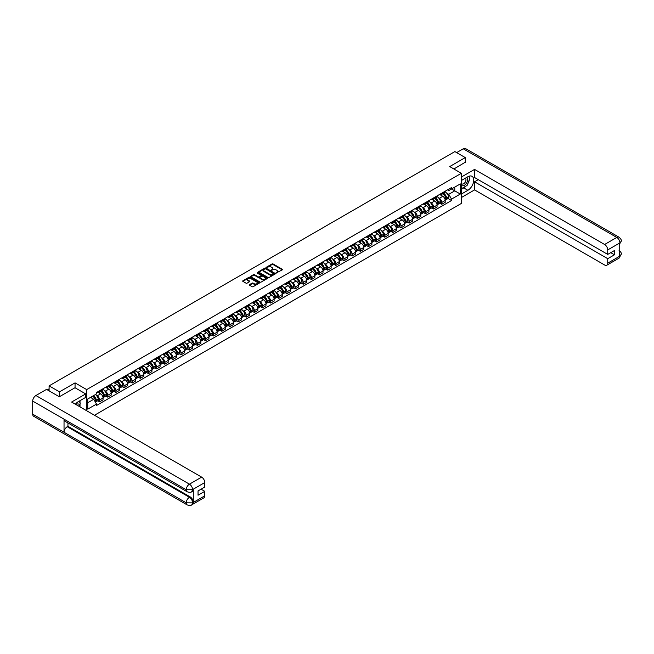 <?xml version="1.0" encoding="UTF-8"?>
<svg xmlns="http://www.w3.org/2000/svg" width="654" height="654" viewBox="0 0 654 654"><rect width="100%" height="100%" fill="white"/><g stroke="black" fill="none" stroke-linecap="round" stroke-linejoin="round"><path stroke-width="0.98" d="M276.127 273.012L282.291 269.865A0.728 0.417 0 0 0 282.291 269.276L273.061 263.946A0.728 0.417 0 0 0 272.039 263.946L266.595 267.094L266.595 267.511L268.017 267.102A2.322 1.341 0 0 1 271.296 267.102L272.064 267.543A2.322 1.341 0 0 1 272.743 268.492A2.322 1.341 0 0 1 272.064 269.44L271.361 270.257L272.783 269.857A2.322 1.341 0 0 1 276.062 269.857L276.83 270.298A2.322 1.341 0 0 1 277.509 271.247A2.322 1.341 0 0 1 276.83 272.195L276.127 272.595M249.534 284.604A0.728 0.417 0 0 0 249.534 285.201L252.125 286.697A0.728 0.417 0 0 0 253.147 286.697L259.197 283.198A0.728 0.417 0 0 0 259.197 282.61L249.975 277.28A0.728 0.417 0 0 0 248.945 277.28L242.896 280.779A0.728 0.417 0 0 0 242.896 281.367L246.027 283.174A0.728 0.417 0 0 0 247.048 283.174L249.64 281.678A0.728 0.417 0 0 0 249.64 281.089L248.087 280.19A1.937 1.12 0 0 1 247.523 279.397A1.937 1.12 0 0 1 248.716 278.367A1.937 1.12 0 0 1 250.834 278.604L256.908 282.111A1.937 1.12 0 0 1 257.472 282.904A1.937 1.12 0 0 1 256.278 283.942A1.937 1.12 0 0 1 254.161 283.697L253.147 283.108A0.728 0.417 0 0 0 252.125 283.108L249.534 284.604L249.534 285.201L252.125 283.713L252.125 283.108M86.696 389.596L75.055 382.876L59.489 391.86L49.099 385.86L454.873 151.589L465.264 157.589L449.699 166.574L461.348 173.294L86.696 389.596L86.696 410.761M268.066 277.492A0.728 0.417 0 0 0 269.088 277.492L275.138 273.993A0.728 0.417 0 0 0 275.138 273.405L265.916 268.075A0.728 0.417 0 0 0 264.886 268.075L258.837 271.573A0.728 0.417 0 0 0 258.837 272.162L268.066 277.492M257.275 273.127L267.159 278.604L261.118 282.095A0.728 0.417 0 0 1 260.096 282.095L250.866 276.765L250.866 276.176A0.728 0.417 0 0 0 250.866 276.765M250.866 276.176L253.458 274.68A0.728 0.417 0 0 1 254.48 274.68L258.224 276.838A0.728 0.417 0 0 0 259.246 276.838L260.971 275.849A0.728 0.417 0 0 0 260.971 275.252L257.071 273.004L257.79 272.595L267.167 278.007A0.728 0.417 0 0 1 267.167 278.596L267.167 278.007M94.478 415.257L461.348 203.443L461.348 173.294M59.489 391.86L59.489 396.684M49.099 385.86L49.099 390.863M465.264 162.413L465.264 157.589M441.761 193.192A3.401 1.962 60 0 1 441.058 194.72L444.507 192.734A3.401 1.962 -120 0 0 445.211 191.205M438.491 197.786L439.365 198.293A3.401 1.962 60 0 1 441.761 202.454L445.211 200.459A3.401 1.962 -120 0 0 442.807 196.298L440.338 194.876M445.211 200.459L445.211 202.299L441.761 204.293L439.897 203.214M441.058 194.72A3.401 1.962 60 0 1 439.39 194.565M441.761 202.454L441.761 204.293M433.618 197.9A3.401 1.962 60 0 1 432.915 199.421L436.357 197.434A3.401 1.962 -120 0 0 437.06 195.906M431.746 207.915L433.618 208.994L437.068 207.007L437.068 205.168A3.401 1.962 -120 0 0 434.665 201.007L432.196 199.576M432.915 199.421A3.401 1.962 60 0 1 431.239 199.274M430.348 202.495L431.215 202.993A3.401 1.962 60 0 1 433.618 207.155L433.618 208.994M425.468 202.601A3.401 1.962 60 0 1 424.765 204.13L428.215 202.135A3.401 1.962 -120 0 0 428.918 200.614M423.604 212.615L425.468 213.694L428.918 211.708L428.918 209.869A3.401 1.962 -120 0 0 426.514 205.708L424.045 204.285M424.765 204.13A3.401 1.962 60 0 1 423.097 203.974M422.198 207.195L423.064 207.694A3.401 1.962 60 0 1 425.468 211.855L425.468 213.694M417.326 207.31A3.401 1.962 60 0 1 416.623 208.83L420.064 206.844A3.401 1.962 -120 0 0 420.767 205.315M415.454 217.324L417.326 218.403L420.767 216.409L420.767 214.569A3.401 1.962 -120 0 0 418.372 210.408L415.903 208.986M416.623 208.83A3.401 1.962 60 0 1 414.947 208.675M414.056 211.896L414.922 212.403A3.401 1.962 60 0 1 417.326 216.564L417.326 218.403M409.175 212.01A3.401 1.962 60 0 1 408.472 213.531L411.922 211.544A3.401 1.962 -120 0 0 412.625 210.016M407.311 222.025L409.175 223.104L412.625 221.117L412.625 219.278A3.401 1.962 -120 0 0 410.221 215.117L407.753 213.694M408.472 213.531A3.401 1.962 60 0 1 406.804 213.384M405.905 216.605L406.772 217.103A3.401 1.962 60 0 1 409.175 221.265L409.175 223.104M401.033 216.711A3.401 1.962 60 0 1 400.33 218.24L403.771 216.245A3.401 1.962 -120 0 0 404.474 214.725M399.161 226.734L401.033 227.813L404.474 225.818L404.474 223.979A3.401 1.962 -120 0 0 402.071 219.818L399.61 218.395M400.33 218.24A3.401 1.962 60 0 1 398.654 218.084M397.763 221.305L398.629 221.812A3.401 1.962 60 0 1 401.033 225.973L401.033 227.813M392.882 221.42A3.401 1.962 60 0 1 392.179 222.94L395.629 220.954A3.401 1.962 -120 0 0 396.332 219.425M391.01 231.434L392.882 232.513L396.332 230.519L396.332 228.679A3.401 1.962 -120 0 0 393.929 224.518L391.46 223.096M392.179 222.94A3.401 1.962 60 0 1 390.503 222.785M389.612 226.014L390.479 226.513A3.401 1.962 60 0 1 392.882 230.674L392.882 232.513M384.74 226.121A3.401 1.962 60 0 1 384.037 227.649L387.479 225.655A3.401 1.962 -120 0 0 388.182 224.134M382.868 236.135L384.74 237.214L388.182 235.227L388.182 233.388A3.401 1.962 -120 0 0 385.778 229.227L383.318 227.805M384.037 227.649A3.401 1.962 60 0 1 382.361 227.494M381.462 230.715L382.337 231.214A3.401 1.962 60 0 1 384.74 235.375L384.74 237.214M376.59 230.821A3.401 1.962 60 0 1 375.887 232.35L379.336 230.355A3.401 1.962 -120 0 0 380.039 228.835M374.717 240.844L376.59 241.923L380.039 239.928L380.039 238.089A3.401 1.962 -120 0 0 377.636 233.928L375.167 232.505M375.887 232.35A3.401 1.962 60 0 1 374.211 232.195M373.32 235.415L374.186 235.922A3.401 1.962 60 0 1 376.59 240.083L376.59 241.923M368.439 235.53A3.401 1.962 60 0 1 367.736 237.05L371.186 235.064A3.401 1.962 -120 0 0 371.889 233.535M366.575 245.544L368.439 246.623L371.889 244.637L371.889 242.798A3.401 1.962 -120 0 0 369.485 238.636L367.017 237.206M367.736 237.05A3.401 1.962 60 0 1 366.068 236.895M365.169 240.124L366.044 240.623A3.401 1.962 60 0 1 368.439 244.784L368.439 246.623M360.297 240.231A3.401 1.962 60 0 1 359.594 241.759L363.035 239.765A3.401 1.962 -120 0 0 363.747 238.244M358.425 250.245L360.297 251.324L363.747 249.338L363.747 247.498A3.401 1.962 -120 0 0 361.343 243.337L358.874 241.915M359.594 241.759A3.401 1.962 60 0 1 357.918 241.604M357.027 244.825L357.893 245.324A3.401 1.962 60 0 1 360.297 249.485L360.297 251.324M352.146 244.931A3.401 1.962 60 0 1 351.443 246.46L354.893 244.473A3.401 1.962 -120 0 0 355.596 242.945M350.282 254.954L352.146 256.033L355.596 254.038L355.596 252.199A3.401 1.962 -120 0 0 353.193 248.038L350.724 246.615M351.443 246.46A3.401 1.962 60 0 1 349.776 246.305M348.876 249.526L349.751 250.032A3.401 1.962 60 0 1 352.146 254.193L352.146 256.033M344.004 249.64A3.401 1.962 60 0 1 343.301 251.161L346.743 249.174A3.401 1.962 -120 0 0 347.446 247.645M342.132 259.654L344.004 260.733L347.446 258.747L347.446 256.908A3.401 1.962 -120 0 0 345.05 252.746L342.582 251.316M343.301 251.161A3.401 1.962 60 0 1 341.625 251.013M340.734 254.234L341.601 254.733A3.401 1.962 60 0 1 344.004 258.894L344.004 260.733M335.854 254.341A3.401 1.962 60 0 1 335.15 255.869L338.6 253.875A3.401 1.962 -120 0 0 339.303 252.354M333.99 264.355L335.854 265.434L339.303 263.448L339.303 261.608A3.401 1.962 -120 0 0 336.9 257.447L334.431 256.025M335.15 255.869A3.401 1.962 60 0 1 333.483 255.714M332.584 258.935L333.45 259.434A3.401 1.962 60 0 1 335.854 263.595L335.854 265.434M327.711 259.041A3.401 1.962 60 0 1 327.008 260.57L330.45 258.583A3.401 1.962 -120 0 0 331.153 257.055M325.839 269.064L327.711 270.143L331.153 268.148L331.153 266.309A3.401 1.962 -120 0 0 328.749 262.148L326.289 260.725M327.008 260.57A3.401 1.962 60 0 1 325.332 260.415M324.441 263.636L325.308 264.142A3.401 1.962 60 0 1 327.711 268.303L327.711 270.143M319.561 263.75A3.401 1.962 60 0 1 318.858 265.271L322.308 263.284A3.401 1.962 -120 0 0 323.011 261.755M317.697 273.764L319.561 274.844L323.011 272.857L323.011 271.018A3.401 1.962 -120 0 0 320.607 266.857L318.138 265.426M318.858 265.271A3.401 1.962 60 0 1 317.19 265.123M316.291 268.344L317.157 268.843A3.401 1.962 60 0 1 319.561 273.004L319.561 274.844M311.418 268.451A3.401 1.962 60 0 1 310.715 269.979L314.157 267.985A3.401 1.962 -120 0 0 314.86 266.464M309.546 278.465L311.418 279.544L314.86 277.558L314.86 275.718A3.401 1.962 -120 0 0 312.457 271.557L309.996 270.135M310.715 269.979A3.401 1.962 60 0 1 309.04 269.824M308.14 273.045L309.015 273.544A3.401 1.962 60 0 1 311.418 277.705L311.418 279.544M303.268 273.159A3.401 1.962 60 0 1 302.565 274.68L306.015 272.693A3.401 1.962 -120 0 0 306.718 271.165M301.396 283.174L303.268 284.253L306.718 282.258L306.718 280.419A3.401 1.962 -120 0 0 304.314 276.258L301.846 274.835M302.565 274.68A3.401 1.962 60 0 1 300.889 274.525M299.998 277.746L300.865 278.252A3.401 1.962 60 0 1 303.268 282.414L303.268 284.253M295.118 277.86A3.401 1.962 60 0 1 294.414 279.381L297.864 277.394A3.401 1.962 -120 0 0 298.567 275.865M293.254 287.874L295.118 288.954L298.567 286.967L298.567 285.128A3.401 1.962 -120 0 0 296.164 280.967L293.695 279.544M294.414 279.381A3.401 1.962 60 0 1 292.747 279.233M291.848 282.454L292.722 282.953A3.401 1.962 60 0 1 295.118 287.114L295.118 288.954M286.975 282.561A3.401 1.962 60 0 1 286.272 284.089L289.714 282.095A3.401 1.962 -120 0 0 290.425 280.574M285.103 292.575L286.975 293.654L290.425 291.668L290.425 289.828A3.401 1.962 -120 0 0 288.022 285.667L285.553 284.245M286.272 284.089A3.401 1.962 60 0 1 284.596 283.934M283.705 287.155L284.572 287.662A3.401 1.962 60 0 1 286.975 291.815L286.975 293.654M278.825 287.269A3.401 1.962 60 0 1 278.122 288.79L281.572 286.804A3.401 1.962 -120 0 0 282.275 285.275M276.961 297.284L278.825 298.363L282.275 296.368L282.275 294.529A3.401 1.962 -120 0 0 279.871 290.368L277.402 288.945M278.122 288.79A3.401 1.962 60 0 1 276.454 288.635M275.555 291.856L276.429 292.363A3.401 1.962 60 0 1 278.825 296.524L278.825 298.363M270.682 291.97A3.401 1.962 60 0 1 269.979 293.491L273.421 291.504A3.401 1.962 -120 0 0 274.124 289.984M268.81 301.984L270.682 303.064L274.124 301.077L274.124 299.238A3.401 1.962 -120 0 0 271.729 295.077L269.26 293.654M269.979 293.491A3.401 1.962 60 0 1 268.303 293.344M267.412 296.564L268.279 297.063A3.401 1.962 60 0 1 270.682 301.224L270.682 303.064M262.532 296.671A3.401 1.962 60 0 1 261.829 298.199L265.279 296.205A3.401 1.962 -120 0 0 265.982 294.684M260.668 306.693L262.532 307.772L265.982 305.778L265.982 303.938A3.401 1.962 -120 0 0 263.578 299.777L261.109 298.355M261.829 298.199A3.401 1.962 60 0 1 260.161 298.044M259.262 301.265L260.128 301.772A3.401 1.962 60 0 1 262.532 305.933L262.532 307.772M254.39 301.38A3.401 1.962 60 0 1 253.687 302.9L257.128 300.914A3.401 1.962 -120 0 0 257.831 299.385M252.518 311.394L254.39 312.473L257.831 310.478L257.831 308.639A3.401 1.962 -120 0 0 255.428 304.486L252.967 303.055M253.687 302.9A3.401 1.962 60 0 1 252.011 302.745M251.12 305.974L251.986 306.473A3.401 1.962 60 0 1 254.39 310.634L254.39 312.473M246.239 306.08A3.401 1.962 60 0 1 245.536 307.609L248.986 305.614A3.401 1.962 -120 0 0 249.689 304.094M244.375 316.095L246.239 317.174L249.689 315.187L249.689 313.348A3.401 1.962 -120 0 0 247.286 309.187L244.817 307.764M245.536 307.609A3.401 1.962 60 0 1 243.868 307.454M242.969 310.675L243.836 311.173A3.401 1.962 60 0 1 246.239 315.334L246.239 317.174M238.097 310.781A3.401 1.962 60 0 1 237.394 312.31L240.836 310.315A3.401 1.962 -120 0 0 241.539 308.794M236.225 320.803L238.097 321.882L241.539 319.888L241.539 318.048A3.401 1.962 -120 0 0 239.135 313.887L236.674 312.465M237.394 312.31A3.401 1.962 60 0 1 235.718 312.154M234.819 315.375L235.693 315.882A3.401 1.962 60 0 1 238.097 320.043L238.097 321.882M229.946 315.49A3.401 1.962 60 0 1 229.243 317.01L232.693 315.024A3.401 1.962 -120 0 0 233.396 313.495M228.074 325.504L229.946 326.583L233.396 324.597L233.396 322.757A3.401 1.962 -120 0 0 230.993 318.596L228.524 317.165M229.243 317.01A3.401 1.962 60 0 1 227.567 316.855M226.676 320.084L227.543 320.583A3.401 1.962 60 0 1 229.946 324.744L229.946 326.583M221.804 320.19A3.401 1.962 60 0 1 221.093 321.719L224.543 319.724A3.401 1.962 -120 0 0 225.246 318.204M219.932 330.205L221.804 331.284L225.246 329.297L225.246 327.458A3.401 1.962 -120 0 0 222.842 323.297L220.382 321.874M221.093 321.719A3.401 1.962 60 0 1 219.425 321.564M218.526 324.785L219.401 325.283A3.401 1.962 60 0 1 221.804 329.444L221.804 331.284M213.654 324.891A3.401 1.962 60 0 1 212.951 326.42L216.4 324.433A3.401 1.962 -120 0 0 217.103 322.904M211.782 334.913L213.654 335.993L217.103 333.998L217.103 332.158A3.401 1.962 -120 0 0 214.7 327.997L212.231 326.575M212.951 326.42A3.401 1.962 60 0 1 211.275 326.264M210.384 329.485L211.25 329.992A3.401 1.962 60 0 1 213.654 334.153L213.654 335.993M205.503 329.6A3.401 1.962 60 0 1 204.8 331.12L208.25 329.134A3.401 1.962 -120 0 0 208.953 327.605M203.639 339.614L205.503 340.693L208.953 338.707L208.953 336.867A3.401 1.962 -120 0 0 206.55 332.706L204.081 331.276M204.8 331.12A3.401 1.962 60 0 1 203.132 330.973M202.233 334.194L203.108 334.693A3.401 1.962 60 0 1 205.503 338.854L205.503 340.693M197.361 334.3A3.401 1.962 60 0 1 196.658 335.829L200.099 333.834A3.401 1.962 -120 0 0 200.803 332.314M195.489 344.315L197.361 345.394L200.803 343.407L200.803 341.568A3.401 1.962 -120 0 0 198.407 337.407L195.938 335.984M196.658 335.829A3.401 1.962 60 0 1 194.982 335.674M194.091 338.895L194.957 339.393A3.401 1.962 60 0 1 197.361 343.554L197.361 345.394M189.21 339.001A3.401 1.962 60 0 1 188.507 340.53L191.957 338.543A3.401 1.962 -120 0 0 192.66 337.014M187.346 349.023L189.21 350.103L192.66 348.108L192.66 346.268A3.401 1.962 -120 0 0 190.257 342.107L187.788 340.685M188.507 340.53A3.401 1.962 60 0 1 186.84 340.374M185.94 343.595L186.807 344.102A3.401 1.962 60 0 1 189.21 348.263L189.21 350.103M181.068 343.71A3.401 1.962 60 0 1 180.365 345.23L183.807 343.244A3.401 1.962 -120 0 0 184.51 341.715M179.196 353.724L181.068 354.803L184.51 352.817L184.51 350.977A3.401 1.962 -120 0 0 182.114 346.816L179.646 345.386M180.365 345.23A3.401 1.962 60 0 1 178.689 345.083M177.798 348.304L178.665 348.803A3.401 1.962 60 0 1 181.068 352.964L181.068 354.803M172.918 348.41A3.401 1.962 60 0 1 172.215 349.939L175.664 347.944A3.401 1.962 -120 0 0 176.367 346.424M171.054 358.425L172.918 359.504L176.367 357.517L176.367 355.678A3.401 1.962 -120 0 0 173.964 351.517L171.495 350.094M172.215 349.939A3.401 1.962 60 0 1 170.547 349.784M169.648 353.005L170.514 353.503A3.401 1.962 60 0 1 172.918 357.664L172.918 359.504M164.775 353.119A3.401 1.962 60 0 1 164.072 354.64L167.514 352.653A3.401 1.962 -120 0 0 168.217 351.124M162.903 363.133L164.775 364.213L168.217 362.218L168.217 360.379A3.401 1.962 -120 0 0 165.814 356.217L163.353 354.795M164.072 354.64A3.401 1.962 60 0 1 162.396 354.484M161.497 357.705L162.372 358.212A3.401 1.962 60 0 1 164.775 362.373L164.775 364.213M156.625 357.82A3.401 1.962 60 0 1 155.922 359.34L159.372 357.354A3.401 1.962 -120 0 0 160.075 355.825M154.753 367.834L156.625 368.913L160.075 366.927L160.075 365.087A3.401 1.962 -120 0 0 157.671 360.926L155.202 359.504M155.922 359.34A3.401 1.962 60 0 1 154.246 359.193M153.355 362.414L154.221 362.913A3.401 1.962 60 0 1 156.625 367.074L156.625 368.913M148.483 362.52A3.401 1.962 60 0 1 147.771 364.049L151.221 362.054A3.401 1.962 -120 0 0 151.924 360.534M146.61 372.535L148.483 373.614L151.924 371.627L151.924 369.788A3.401 1.962 -120 0 0 149.521 365.627L147.06 364.204M147.771 364.049A3.401 1.962 60 0 1 146.104 363.894M145.204 367.115L146.079 367.622A3.401 1.962 60 0 1 148.483 371.783L148.483 373.614M140.332 367.229A3.401 1.962 60 0 1 139.629 368.75L143.079 366.763A3.401 1.962 -120 0 0 143.782 365.234M138.46 377.244L140.332 378.323L143.782 376.328L143.782 374.489A3.401 1.962 -120 0 0 141.378 370.327L138.91 368.905M139.629 368.75A3.401 1.962 60 0 1 137.953 368.594M137.062 371.824L137.929 372.322A3.401 1.962 60 0 1 140.332 376.483L140.332 378.323M132.182 371.93A3.401 1.962 60 0 1 131.479 373.45L134.928 371.464A3.401 1.962 -120 0 0 135.631 369.943M130.318 381.944L132.182 383.023L135.631 381.037L135.631 379.197A3.401 1.962 -120 0 0 133.228 375.036L130.759 373.614M131.479 373.45A3.401 1.962 60 0 1 129.811 373.303M128.912 376.524L129.786 377.023A3.401 1.962 60 0 1 132.182 381.184L132.182 383.023M124.039 376.63A3.401 1.962 60 0 1 123.336 378.159L126.778 376.164A3.401 1.962 -120 0 0 127.481 374.644M122.167 386.653L124.039 387.732L127.489 385.737L127.489 383.898A3.401 1.962 -120 0 0 125.086 379.737L122.617 378.314M123.336 378.159A3.401 1.962 60 0 1 121.66 378.004M120.769 381.225L121.636 381.732A3.401 1.962 60 0 1 124.039 385.893L124.039 387.732M115.889 381.339A3.401 1.962 60 0 1 115.186 382.86L118.636 380.873A3.401 1.962 -120 0 0 119.339 379.345M114.025 391.354L115.889 392.433L119.339 390.438L119.339 388.607A3.401 1.962 -120 0 0 116.935 384.446L114.466 383.015M115.186 382.86A3.401 1.962 60 0 1 113.518 382.704M112.619 385.934L113.485 386.432A3.401 1.962 60 0 1 115.889 390.593L115.889 392.433M107.747 386.04A3.401 1.962 60 0 1 107.043 387.569L110.485 385.574A3.401 1.962 -120 0 0 111.188 384.053M105.874 396.054L107.747 397.133L111.188 395.147L111.188 393.307A3.401 1.962 -120 0 0 108.793 389.146L106.324 387.724M107.043 387.569A3.401 1.962 60 0 1 105.368 387.413M104.477 390.634L105.343 391.133A3.401 1.962 60 0 1 107.747 395.294L107.747 397.133M99.596 390.74A3.401 1.962 60 0 1 98.893 392.269L102.343 390.274A3.401 1.962 -120 0 0 103.046 388.754M97.732 400.763L99.596 401.842L103.046 399.847L103.046 398.008A3.401 1.962 -120 0 0 100.642 393.847L98.174 392.425M98.893 392.269A3.401 1.962 60 0 1 97.225 392.114M96.326 395.335L97.193 395.842A3.401 1.962 60 0 1 99.596 400.003L99.596 401.842M447.532 189.864L448.758 190.576L460.302 183.913L454.767 187.101L454.767 190.845L448.758 194.312L446.641 193.085M87.742 402.741L93.751 399.275L96.514 404.074L87.742 409.134L87.742 399.005L96.514 393.937L96.514 392.523L451.53 187.559L451.53 188.973L460.302 194.042L451.53 199.102L448.758 194.312M460.302 183.913L460.302 194.042M96.514 404.074L96.514 405.488L451.53 200.525L451.53 199.102M75.055 382.876L75.055 387.757M93.751 399.275L90.514 397.403M448.039 198.505L451.53 200.525M276.331 273.086L276.83 272.792A2.322 1.341 0 0 0 277.509 271.851L277.509 271.247M272.743 268.492L272.743 269.096A2.322 1.341 0 0 1 272.064 270.045L271.565 270.331M282.291 269.276L282.291 269.865L273.061 264.551A0.728 0.417 0 0 0 272.039 264.551L266.799 267.584M275.138 273.405L275.138 273.993L265.916 268.68A0.728 0.417 0 0 0 264.886 268.68L258.845 272.17M273.863 273.912L265.761 268.819L264.298 269.244A2.322 1.341 0 0 0 263.619 270.192A2.322 1.341 0 0 0 264.298 271.14L269.832 274.337A2.322 1.341 0 0 0 273.119 274.337L273.863 274.1M263.619 270.192L263.619 270.797A2.322 1.341 0 0 0 264.298 271.745L264.298 271.14M273.863 274.508L273.119 274.942A2.322 1.341 0 0 1 269.832 274.942L264.298 271.745M250.874 276.773L253.458 275.285L253.458 274.68M261.183 275.555L261.183 276.151A0.728 0.417 0 0 1 260.971 276.454L259.246 277.443A0.728 0.417 0 0 1 258.224 277.443L254.48 275.285A0.728 0.417 0 0 0 253.458 275.285M262.107 279.078A1.937 1.12 0 0 0 264.224 279.323A1.937 1.12 0 0 0 265.418 278.285A1.937 1.12 0 0 0 264.854 277.5L262.712 276.258A0.728 0.417 0 0 0 261.682 276.258L259.965 277.255A0.728 0.417 0 0 0 259.965 277.844L262.107 279.078L262.107 279.683A1.937 1.12 0 0 0 264.224 279.928A1.937 1.12 0 0 0 265.418 278.89L265.418 278.285M259.752 277.549L259.752 278.154A0.728 0.417 0 0 0 259.965 278.449L259.965 277.844M262.107 279.683L259.965 278.449M257.472 282.904L257.472 283.509A1.937 1.12 0 0 1 256.278 284.539A1.937 1.12 0 0 1 254.161 284.302L253.147 283.713A0.728 0.417 0 0 0 252.125 283.713M247.523 279.397L247.523 280.002A1.937 1.12 0 0 0 248.087 280.795L248.087 280.19M249.64 281.089L249.64 281.678L248.087 280.795M259.188 283.207L249.975 277.885A0.728 0.417 0 0 0 248.945 277.885L242.904 281.375M443.044 193.576A4.652 2.69 60 0 1 443.069 193.584A4.652 2.69 60 0 1 446.134 197.761L446.159 197.86A0.907 0.523 60 0 1 445.995 198.579M442.84 193.69A5.616 3.237 60 0 1 445.93 198.326L445.954 198.415A1.864 1.079 60 0 1 445.66 199.887L445.194 200.149M445.979 199.47A1.864 1.079 -120 0 0 446.494 199.405A1.864 1.079 -120 0 0 446.788 197.933L446.764 197.843A5.616 3.237 -120 0 0 443.682 193.208M445.137 191.802A5.616 3.237 60 0 1 448.669 196.74L448.693 196.838A1.864 1.079 60 0 1 448.399 198.301L446.494 199.405M440.927 194.786A5.616 3.237 60 0 1 442.104 195.889M444.826 195.898L445.546 196.314M466.057 186.047A8.306 4.799 120 0 1 463.751 187.919L467.88 190.298A8.306 4.799 120 0 0 473.3 182.981A8.306 4.799 120 0 0 472.033 176.318A8.306 4.799 120 0 0 467.88 176.735L461.348 180.504M467.88 190.298L461.348 194.066M461.348 197.541L474.559 189.905L474.559 181.796L607.73 258.682L607.73 263.178L620 256.025L619.215 256.393L619.215 243.427L619.927 242.871L607.73 249.91A4.431 2.559 -120 0 0 604.598 244.482L616.787 237.443L463.253 148.801L456.647 152.611M478.27 179.654L474.559 181.796M610.762 252.657L614.466 254.79L614.466 250.515L607.73 254.398L474.559 177.52L474.559 169.402L604.598 244.482M461.348 177.038L474.559 169.402M474.559 189.905L604.598 264.984A4.431 2.559 -120 0 0 606.814 265.205A4.431 2.559 -120 0 0 607.73 263.178M463.253 148.801A4.545 2.624 -60 0 1 465.525 148.572L619.06 237.214A4.545 2.624 -60 0 0 616.787 237.443A4.431 2.559 60 0 1 619.927 242.871M607.73 254.398L607.73 249.91M614.466 254.79L607.73 258.682M465.264 162.233L453.884 168.985M467.7 183.872A8.306 4.799 120 0 0 469.49 179.261M469.629 177.774A8.306 4.799 120 0 0 469.417 176.081M463.751 187.919L461.348 189.308M619.215 253.294L619.927 255.984M619.06 250.335C620.842 251.937 621.586 253.212 621.3 254.177L620.008 256.025M619.06 237.214C620.842 238.808 621.586 240.1 621.3 241.089L620 242.912M85.707 393.912L71.605 402.047L201.645 477.126A4.431 2.559 60 0 1 204.776 482.554L192.578 489.593L191.663 491.775C190.919 492.527 189.423 492.527 187.175 491.775L64.975 421.225A4.545 2.624 -60 0 1 64.035 419.173L32.7 401.082A4.545 2.624 -60 0 1 35.913 395.523L46.54 389.383L59.334 396.774L74.997 387.732L85.707 393.912L85.707 397.379L78.292 401.654A8.306 4.799 120 0 0 75.382 404.229M79.829 406.796L81.578 407.81M80.017 406.69L80.017 403.91M80.017 402.66L80.017 400.665M204.776 482.554L204.776 487.042L198.039 490.933L198.039 495.217L204.776 491.326L204.776 495.822A4.431 2.559 60 0 1 203.86 497.849L191.663 504.888A4.431 2.559 -120 0 0 192.578 502.861L204.776 495.822M191.663 504.888C190.96 505.64 189.464 505.64 187.175 504.896L33.64 416.246A4.545 2.624 -60 0 1 32.7 414.17L64.035 432.261A4.545 2.624 -60 0 1 67.248 426.727L189.447 497.285L190.15 496.876A4.431 2.559 60 0 1 193.29 502.305L193.29 489.339A4.431 2.559 60 0 1 192.366 491.367L191.663 491.775M32.7 401.082L32.7 414.17M187.175 491.775A4.545 2.624 -60 0 1 186.235 489.732L64.035 419.173L64.035 432.261L186.235 502.812L192.578 502.861M204.776 491.326L201.064 489.184M67.951 422.942L67.951 426.318L190.15 496.876M67.951 426.318L67.248 426.727M35.913 395.523L189.447 484.164A4.545 2.624 -60 0 0 186.235 489.732L192.497 489.699M461.348 185.115A4.799 2.771 120 0 0 465.166 184.706A4.799 2.771 120 0 0 467.667 179.474A4.799 2.771 120 0 0 466.793 177.357M461.749 180.267A4.799 2.771 120 0 0 461.348 181.133M461.348 182.744A3.286 1.897 120 0 0 462.01 183.929A3.286 1.897 120 0 0 464.544 183.046A3.286 1.897 120 0 0 465.975 179.736A3.286 1.897 120 0 0 465.296 178.231A3.286 1.897 120 0 0 465.288 178.231M462.018 180.112A3.286 1.897 120 0 0 461.348 182.082M468.624 176.351L469.907 178.182L467.095 185.45L461.454 188.704M77.916 405.693A4.799 2.771 120 0 0 78.079 404.401A4.799 2.771 120 0 0 77.286 402.341M76.387 404.81A3.286 1.897 120 0 0 76.395 404.663A3.286 1.897 120 0 0 76.052 403.461M79.011 401.237L80.328 403.109L79.069 406.355M434.902 198.276A4.652 2.69 60 0 1 434.926 198.293A4.652 2.69 60 0 1 437.984 202.47L438.008 202.56A0.907 0.523 60 0 1 437.845 203.288M434.697 198.399A5.616 3.237 60 0 1 437.779 203.026L437.812 203.124A1.864 1.079 60 0 1 437.51 204.588L437.052 204.857M437.828 204.171A1.864 1.079 -120 0 0 438.352 204.105A1.864 1.079 -120 0 0 438.646 202.642L438.613 202.544A5.616 3.237 -120 0 0 435.531 197.917M436.995 196.502A5.616 3.237 60 0 1 440.526 201.44L440.551 201.538A1.864 1.079 60 0 1 440.256 203.002L438.352 204.105M432.784 199.486A5.616 3.237 60 0 1 433.954 200.598M436.684 200.606L437.395 201.015M426.751 202.977A4.652 2.69 60 0 1 426.776 202.993A4.652 2.69 60 0 1 429.841 207.171L429.866 207.269A0.907 0.523 60 0 1 429.703 207.988M426.547 203.1A5.616 3.237 60 0 1 429.637 207.727L429.662 207.825A1.864 1.079 60 0 1 429.367 209.288L428.901 209.558M429.686 208.879A1.864 1.079 -120 0 0 430.201 208.806A1.864 1.079 -120 0 0 430.495 207.343L430.471 207.244A5.616 3.237 -120 0 0 427.381 202.617M428.844 201.211A5.616 3.237 60 0 1 432.376 206.149L432.4 206.247A1.864 1.079 60 0 1 432.106 207.71L430.201 208.806M424.634 204.195A5.616 3.237 60 0 1 425.803 205.299M428.534 205.307L429.253 205.724M418.609 207.686A4.652 2.69 60 0 1 418.625 207.694A4.652 2.69 60 0 1 421.691 211.871L421.716 211.97A0.907 0.523 60 0 1 421.552 212.689M418.405 207.8A5.616 3.237 60 0 1 421.487 212.436L421.511 212.534A1.864 1.079 60 0 1 421.217 213.997L420.759 214.259M421.536 213.58A1.864 1.079 -120 0 0 422.059 213.515A1.864 1.079 -120 0 0 422.353 212.051L422.321 211.953A5.616 3.237 -120 0 0 419.239 207.318M420.702 205.912A5.616 3.237 60 0 1 424.225 210.85L424.258 210.948A1.864 1.079 60 0 1 423.964 212.411L422.059 213.515M416.492 208.896A5.616 3.237 60 0 1 417.661 209.999M420.391 210.008L421.102 210.424M410.459 212.387A4.652 2.69 60 0 1 410.483 212.403A4.652 2.69 60 0 1 413.541 216.58L413.573 216.67A0.907 0.523 60 0 1 413.41 217.398M410.254 212.509A5.616 3.237 60 0 1 413.344 217.136L413.369 217.234A1.864 1.079 60 0 1 413.075 218.698L412.609 218.967M413.393 218.289A1.864 1.079 -120 0 0 413.908 218.215A1.864 1.079 -120 0 0 414.203 216.752L414.178 216.654A5.616 3.237 -120 0 0 411.088 212.027M412.551 210.613A5.616 3.237 60 0 1 416.083 215.55L416.108 215.648A1.864 1.079 60 0 1 415.813 217.112L413.908 218.215M408.341 213.596A5.616 3.237 60 0 1 409.51 214.708M412.241 214.716L412.96 215.125M402.316 217.095A4.652 2.69 60 0 1 402.333 217.103A4.652 2.69 60 0 1 405.398 221.281L405.423 221.379A0.907 0.523 60 0 1 405.259 222.098M402.112 217.21A5.616 3.237 60 0 1 405.194 221.837L405.218 221.935A1.864 1.079 60 0 1 404.924 223.398L404.466 223.668M405.243 222.989A1.864 1.079 -120 0 0 405.758 222.916A1.864 1.079 -120 0 0 406.06 221.453L406.028 221.354A5.616 3.237 -120 0 0 402.946 216.727M404.409 215.321A5.616 3.237 60 0 1 407.933 220.259L407.965 220.357A1.864 1.079 60 0 1 407.671 221.82L405.758 222.916M400.191 218.305A5.616 3.237 60 0 1 401.368 219.409M404.098 219.417L404.81 219.834M394.166 221.796A4.652 2.69 60 0 1 394.19 221.812A4.652 2.69 60 0 1 397.248 225.982L397.28 226.08A0.907 0.523 60 0 1 397.117 226.799M393.961 221.91A5.616 3.237 60 0 1 397.043 226.546L397.076 226.644A1.864 1.079 60 0 1 396.782 228.107L396.316 228.369M397.101 227.69A1.864 1.079 -120 0 0 397.616 227.625A1.864 1.079 -120 0 0 397.91 226.161L397.885 226.063A5.616 3.237 -120 0 0 394.795 221.428M396.259 220.022A5.616 3.237 60 0 1 399.79 224.96L399.815 225.058A1.864 1.079 60 0 1 399.52 226.521L397.616 227.625M392.048 223.006A5.616 3.237 60 0 1 393.218 224.109M395.948 224.118L396.667 224.535M386.015 226.497A4.652 2.69 60 0 1 386.04 226.513A4.652 2.69 60 0 1 389.105 230.69L389.13 230.78A0.907 0.523 60 0 1 388.966 231.508M385.819 226.619A5.616 3.237 60 0 1 388.901 231.246L388.926 231.344A1.864 1.079 60 0 1 388.631 232.808L388.165 233.077M388.95 232.399A1.864 1.079 -120 0 0 389.465 232.325A1.864 1.079 -120 0 0 389.759 230.862L389.735 230.764A5.616 3.237 -120 0 0 386.653 226.137M388.116 224.723A5.616 3.237 60 0 1 391.64 229.668L391.672 229.758A1.864 1.079 60 0 1 391.378 231.222L389.465 232.325M383.898 227.706A5.616 3.237 60 0 1 385.075 228.818M387.806 228.826L388.517 229.235M377.873 231.205A4.652 2.69 60 0 1 377.898 231.214A4.652 2.69 60 0 1 380.955 235.391L380.988 235.489A0.907 0.523 60 0 1 380.824 236.208M377.669 231.32A5.616 3.237 60 0 1 380.751 235.955L380.783 236.045A1.864 1.079 60 0 1 380.489 237.508L380.023 237.778M380.808 237.1A1.864 1.079 -120 0 0 381.323 237.026A1.864 1.079 -120 0 0 381.617 235.563L381.593 235.465A5.616 3.237 -120 0 0 378.502 230.837M379.966 229.431A5.616 3.237 60 0 1 383.497 234.369L383.522 234.467A1.864 1.079 60 0 1 383.228 235.931L381.323 237.026M375.756 232.415A5.616 3.237 60 0 1 376.925 233.519M379.655 233.527L380.375 233.944M369.723 235.906A4.652 2.69 60 0 1 369.747 235.922A4.652 2.69 60 0 1 372.813 240.092L372.837 240.19A0.907 0.523 60 0 1 372.674 240.909M369.518 236.02A5.616 3.237 60 0 1 372.608 240.656L372.633 240.754A1.864 1.079 60 0 1 372.339 242.217L371.873 242.487M372.657 241.8A1.864 1.079 -120 0 0 373.172 241.735A1.864 1.079 -120 0 0 373.467 240.271L373.442 240.173A5.616 3.237 -120 0 0 370.36 235.538M371.815 234.132A5.616 3.237 60 0 1 375.347 239.07L375.371 239.168A1.864 1.079 60 0 1 375.077 240.631L373.172 241.735M367.605 237.116A5.616 3.237 60 0 1 368.782 238.228M371.505 238.228L372.224 238.645M361.58 240.607A4.652 2.69 60 0 1 361.605 240.623A4.652 2.69 60 0 1 364.662 244.8L364.687 244.898A0.907 0.523 60 0 1 364.523 245.618M361.376 240.729A5.616 3.237 60 0 1 364.458 245.356L364.491 245.454A1.864 1.079 60 0 1 364.196 246.918L363.73 247.187M364.515 246.509A1.864 1.079 -120 0 0 365.03 246.435A1.864 1.079 -120 0 0 365.324 244.972L365.292 244.874A5.616 3.237 -120 0 0 362.21 240.247M363.673 238.841A5.616 3.237 60 0 1 367.205 243.778L367.229 243.868A1.864 1.079 60 0 1 366.935 245.332L365.03 246.435M359.463 241.825A5.616 3.237 60 0 1 360.632 242.928M363.362 242.936L364.074 243.345M353.43 245.315A4.652 2.69 60 0 1 353.454 245.324A4.652 2.69 60 0 1 356.52 249.501L356.544 249.599A0.907 0.523 60 0 1 356.381 250.319M353.225 245.43A5.616 3.237 60 0 1 356.316 250.065L356.34 250.155A1.864 1.079 60 0 1 356.046 251.618L355.58 251.888M356.365 251.21A1.864 1.079 -120 0 0 356.88 251.136A1.864 1.079 -120 0 0 357.174 249.673L357.149 249.583A5.616 3.237 -120 0 0 354.067 244.948M355.523 243.541A5.616 3.237 60 0 1 359.054 248.479L359.079 248.577A1.864 1.079 60 0 1 358.784 250.041L356.88 251.136M351.312 246.525A5.616 3.237 60 0 1 352.49 247.629M355.212 247.637L355.931 248.054M345.287 250.016A4.652 2.69 60 0 1 345.312 250.032A4.652 2.69 60 0 1 348.369 254.202L348.394 254.3A0.907 0.523 60 0 1 348.23 255.019M345.083 250.13A5.616 3.237 60 0 1 348.165 254.766L348.19 254.864A1.864 1.079 60 0 1 347.895 256.327L347.438 256.597M348.214 255.91A1.864 1.079 -120 0 0 348.737 255.845A1.864 1.079 -120 0 0 349.032 254.381L348.999 254.283A5.616 3.237 -120 0 0 345.917 249.648M347.38 248.242A5.616 3.237 60 0 1 350.904 253.18L350.936 253.278A1.864 1.079 60 0 1 350.642 254.741L348.737 255.845M343.17 251.226A5.616 3.237 60 0 1 344.339 252.338M347.07 252.346L347.781 252.755M337.137 254.717A4.652 2.69 60 0 1 337.162 254.733A4.652 2.69 60 0 1 340.219 258.91L340.252 259.009A0.907 0.523 60 0 1 340.088 259.728M336.933 254.839A5.616 3.237 60 0 1 340.023 259.466L340.047 259.564A1.864 1.079 60 0 1 339.753 261.028L339.287 261.298M340.072 260.619A1.864 1.079 -120 0 0 340.587 260.545A1.864 1.079 -120 0 0 340.881 259.082L340.857 258.984A5.616 3.237 -120 0 0 337.766 254.357M339.23 252.951A5.616 3.237 60 0 1 342.761 257.889L342.786 257.978A1.864 1.079 60 0 1 342.492 259.45L340.587 260.545M335.02 255.935A5.616 3.237 60 0 1 336.189 257.038M338.919 257.047L339.639 257.455M328.995 259.425A4.652 2.69 60 0 1 329.011 259.434A4.652 2.69 60 0 1 332.077 263.611L332.101 263.709A0.907 0.523 60 0 1 331.938 264.429M328.79 259.54A5.616 3.237 60 0 1 331.872 264.175L331.897 264.265A1.864 1.079 60 0 1 331.603 265.737L331.145 265.998M331.921 265.32A1.864 1.079 -120 0 0 332.445 265.254A1.864 1.079 -120 0 0 332.739 263.783L332.706 263.693A5.616 3.237 -120 0 0 329.624 259.058M331.087 257.651A5.616 3.237 60 0 1 334.611 262.589L334.644 262.687A1.864 1.079 60 0 1 334.349 264.151L332.445 265.254M326.869 260.635A5.616 3.237 60 0 1 328.046 261.739M330.777 261.747L331.488 262.164M320.844 264.126A4.652 2.69 60 0 1 320.869 264.142A4.652 2.69 60 0 1 323.926 268.312L323.959 268.41A0.907 0.523 60 0 1 323.795 269.129M320.64 264.241A5.616 3.237 60 0 1 323.722 268.876L323.755 268.974A1.864 1.079 60 0 1 323.46 270.437L322.994 270.707M323.779 270.02A1.864 1.079 -120 0 0 324.294 269.955A1.864 1.079 -120 0 0 324.588 268.492L324.564 268.393A5.616 3.237 -120 0 0 321.474 263.758M322.937 262.352A5.616 3.237 60 0 1 326.469 267.29L326.493 267.388A1.864 1.079 60 0 1 326.199 268.851L324.294 269.955M318.727 265.336A5.616 3.237 60 0 1 319.896 266.448M322.626 266.456L323.346 266.865M312.694 268.827A4.652 2.69 60 0 1 312.718 268.843A4.652 2.69 60 0 1 315.784 273.02L315.808 273.119A0.907 0.523 60 0 1 315.645 273.838M312.498 268.949A5.616 3.237 60 0 1 315.58 273.576L315.604 273.674A1.864 1.079 60 0 1 315.31 275.138L314.844 275.408M315.629 274.729A1.864 1.079 -120 0 0 316.144 274.655A1.864 1.079 -120 0 0 316.438 273.192L316.413 273.094A5.616 3.237 -120 0 0 313.331 268.467M314.795 267.061A5.616 3.237 60 0 1 318.318 271.999L318.351 272.097A1.864 1.079 60 0 1 318.057 273.56L316.144 274.655M310.576 270.045A5.616 3.237 60 0 1 311.754 271.148M314.484 271.157L315.195 271.573M304.551 273.536A4.652 2.69 60 0 1 304.576 273.544A4.652 2.69 60 0 1 307.633 277.721L307.666 277.819A0.907 0.523 60 0 1 307.503 278.539M304.347 273.65A5.616 3.237 60 0 1 307.429 278.285L307.462 278.375A1.864 1.079 60 0 1 307.167 279.847L306.701 280.108M307.486 279.43A1.864 1.079 -120 0 0 308.001 279.364A1.864 1.079 -120 0 0 308.296 277.893L308.271 277.803A5.616 3.237 -120 0 0 305.181 273.168M306.644 271.762A5.616 3.237 60 0 1 310.176 276.699L310.2 276.797A1.864 1.079 60 0 1 309.906 278.261L308.001 279.364M302.434 274.745A5.616 3.237 60 0 1 303.603 275.849M306.334 275.857L307.053 276.274M296.401 278.236A4.652 2.69 60 0 1 296.425 278.252A4.652 2.69 60 0 1 299.491 282.43L299.516 282.52A0.907 0.523 60 0 1 299.352 283.247M296.197 278.359A5.616 3.237 60 0 1 299.287 282.986L299.311 283.084A1.864 1.079 60 0 1 299.017 284.547L298.551 284.817M299.336 284.138A1.864 1.079 -120 0 0 299.851 284.065A1.864 1.079 -120 0 0 300.145 282.602L300.121 282.503A5.616 3.237 -120 0 0 297.039 277.876M298.494 276.462A5.616 3.237 60 0 1 302.025 281.4L302.05 281.498A1.864 1.079 60 0 1 301.756 282.961L299.851 284.065M294.284 279.446A5.616 3.237 60 0 1 295.461 280.558M298.183 280.566L298.903 280.975M288.259 282.945A4.652 2.69 60 0 1 288.283 282.953A4.652 2.69 60 0 1 291.341 287.131L291.373 287.229A0.907 0.523 60 0 1 291.21 287.948M288.054 283.059A5.616 3.237 60 0 1 291.136 287.686L291.169 287.785A1.864 1.079 60 0 1 290.875 289.248L290.409 289.518M291.193 288.839A1.864 1.079 -120 0 0 291.709 288.766A1.864 1.079 -120 0 0 292.003 287.302L291.97 287.204A5.616 3.237 -120 0 0 288.888 282.577M290.351 281.171A5.616 3.237 60 0 1 293.883 286.109L293.908 286.207A1.864 1.079 60 0 1 293.613 287.67L291.709 288.766M286.141 284.155A5.616 3.237 60 0 1 287.31 285.258M290.041 285.267L290.752 285.684M280.108 287.646A4.652 2.69 60 0 1 280.133 287.662A4.652 2.69 60 0 1 283.198 291.831L283.223 291.929A0.907 0.523 60 0 1 283.059 292.649M279.904 287.76A5.616 3.237 60 0 1 282.994 292.395L283.019 292.493A1.864 1.079 60 0 1 282.724 293.957L282.258 294.218M283.043 293.54A1.864 1.079 -120 0 0 283.558 293.474A1.864 1.079 -120 0 0 283.852 292.011L283.828 291.913A5.616 3.237 -120 0 0 280.746 287.278M282.201 285.872A5.616 3.237 60 0 1 285.733 290.809L285.757 290.907A1.864 1.079 60 0 1 285.463 292.371L283.558 293.474M277.991 288.855A5.616 3.237 60 0 1 279.168 289.959M281.89 289.967L282.61 290.384M271.966 292.346A4.652 2.69 60 0 1 271.99 292.363A4.652 2.69 60 0 1 275.048 296.54L275.072 296.63A0.907 0.523 60 0 1 274.909 297.357M271.762 292.469A5.616 3.237 60 0 1 274.844 297.096L274.868 297.194A1.864 1.079 60 0 1 274.574 298.657L274.116 298.927M274.893 298.249A1.864 1.079 -120 0 0 275.416 298.175A1.864 1.079 -120 0 0 275.71 296.712L275.677 296.614A5.616 3.237 -120 0 0 272.595 291.986M274.059 290.572A5.616 3.237 60 0 1 277.582 295.51L277.615 295.608A1.864 1.079 60 0 1 277.321 297.071L275.416 298.175M269.849 293.556A5.616 3.237 60 0 1 271.018 294.668M273.748 294.676L274.459 295.085M263.815 297.055A4.652 2.69 60 0 1 263.84 297.063A4.652 2.69 60 0 1 266.897 301.241L266.93 301.339A0.907 0.523 60 0 1 266.767 302.058M263.611 297.169A5.616 3.237 60 0 1 266.701 301.796L266.726 301.895A1.864 1.079 60 0 1 266.431 303.358L265.965 303.628M266.75 302.949A1.864 1.079 -120 0 0 267.265 302.876A1.864 1.079 -120 0 0 267.56 301.412L267.535 301.314A5.616 3.237 -120 0 0 264.445 296.687M265.908 295.281A5.616 3.237 60 0 1 269.44 300.219L269.464 300.317A1.864 1.079 60 0 1 269.17 301.78L267.265 302.876M261.698 298.265A5.616 3.237 60 0 1 262.867 299.368M265.598 299.377L266.317 299.794M255.673 301.756A4.652 2.69 60 0 1 255.689 301.772A4.652 2.69 60 0 1 258.755 305.941L258.78 306.039A0.907 0.523 60 0 1 258.616 306.759M255.469 301.87A5.616 3.237 60 0 1 258.551 306.505L258.575 306.603A1.864 1.079 60 0 1 258.281 308.067L257.823 308.328M258.6 307.65A1.864 1.079 -120 0 0 259.123 307.584A1.864 1.079 -120 0 0 259.417 306.121L259.385 306.023A5.616 3.237 -120 0 0 256.303 301.388M257.766 299.982A5.616 3.237 60 0 1 261.289 304.919L261.322 305.017A1.864 1.079 60 0 1 261.028 306.481L259.123 307.584M253.548 302.966A5.616 3.237 60 0 1 254.725 304.077M257.455 304.077L258.166 304.494M247.523 306.456A4.652 2.69 60 0 1 247.547 306.473A4.652 2.69 60 0 1 250.605 310.65L250.637 310.74A0.907 0.523 60 0 1 250.474 311.468M247.318 306.579A5.616 3.237 60 0 1 250.4 311.206L250.433 311.304A1.864 1.079 60 0 1 250.139 312.767L249.673 313.037M250.457 312.359A1.864 1.079 -120 0 0 250.972 312.285A1.864 1.079 -120 0 0 251.267 310.822L251.242 310.724A5.616 3.237 -120 0 0 248.152 306.097M249.615 304.69A5.616 3.237 60 0 1 253.147 309.628L253.172 309.718A1.864 1.079 60 0 1 252.877 311.181L250.972 312.285M245.405 307.674A5.616 3.237 60 0 1 246.574 308.778M249.305 308.786L250.024 309.195M239.372 311.165A4.652 2.69 60 0 1 239.397 311.173A4.652 2.69 60 0 1 242.462 315.351L242.487 315.449A0.907 0.523 60 0 1 242.323 316.168M239.176 311.279A5.616 3.237 60 0 1 242.258 315.915L242.282 316.005A1.864 1.079 60 0 1 241.988 317.468L241.522 317.738M242.307 317.059A1.864 1.079 -120 0 0 242.822 316.986A1.864 1.079 -120 0 0 243.116 315.522L243.092 315.432A5.616 3.237 -120 0 0 240.01 310.797M241.473 309.391A5.616 3.237 60 0 1 244.997 314.329L245.029 314.427A1.864 1.079 60 0 1 244.735 315.89L242.822 316.986M237.255 312.375A5.616 3.237 60 0 1 238.432 313.479M241.162 313.487L241.874 313.904M231.23 315.866A4.652 2.69 60 0 1 231.254 315.882A4.652 2.69 60 0 1 234.312 320.051L234.345 320.149A0.907 0.523 60 0 1 234.181 320.869M231.026 315.98A5.616 3.237 60 0 1 234.107 320.615L234.14 320.713A1.864 1.079 60 0 1 233.846 322.177L233.38 322.447M234.165 321.76A1.864 1.079 -120 0 0 234.68 321.694A1.864 1.079 -120 0 0 234.974 320.231L234.949 320.133A5.616 3.237 -120 0 0 231.859 315.498M233.323 314.092A5.616 3.237 60 0 1 236.854 319.029L236.879 319.127A1.864 1.079 60 0 1 236.584 320.591L234.68 321.694M229.113 317.076A5.616 3.237 60 0 1 230.282 318.187M233.012 318.196L233.731 318.604M223.079 320.566A4.652 2.69 60 0 1 223.104 320.583A4.652 2.69 60 0 1 226.17 324.76L226.194 324.858A0.907 0.523 60 0 1 226.031 325.578M222.875 320.689A5.616 3.237 60 0 1 225.965 325.316L225.99 325.414A1.864 1.079 60 0 1 225.695 326.877L225.229 327.147M226.014 326.469A1.864 1.079 -120 0 0 226.529 326.395A1.864 1.079 -120 0 0 226.824 324.932L226.799 324.834A5.616 3.237 -120 0 0 223.717 320.207M225.18 318.8A5.616 3.237 60 0 1 228.704 323.738L228.737 323.828A1.864 1.079 60 0 1 228.434 325.3L226.529 326.395M220.962 321.784A5.616 3.237 60 0 1 222.139 322.888M224.862 322.896L225.581 323.305M214.937 325.275A4.652 2.69 60 0 1 214.962 325.283A4.652 2.69 60 0 1 218.019 329.461L218.052 329.559A0.907 0.523 60 0 1 217.888 330.278M214.733 325.39A5.616 3.237 60 0 1 217.815 330.025L217.847 330.115A1.864 1.079 60 0 1 217.553 331.586L217.087 331.848M217.872 331.169A1.864 1.079 -120 0 0 218.387 331.096A1.864 1.079 -120 0 0 218.681 329.632L218.649 329.542A5.616 3.237 -120 0 0 215.567 324.907M217.03 323.501A5.616 3.237 60 0 1 220.562 328.439L220.586 328.537A1.864 1.079 60 0 1 220.292 330L218.387 331.096M212.82 326.485A5.616 3.237 60 0 1 213.989 327.589M216.719 327.597L217.43 328.014M206.787 329.976A4.652 2.69 60 0 1 206.811 329.992A4.652 2.69 60 0 1 209.877 334.161L209.901 334.259A0.907 0.523 60 0 1 209.738 334.979M206.582 330.09A5.616 3.237 60 0 1 209.672 334.725L209.697 334.823A1.864 1.079 60 0 1 209.403 336.287L208.937 336.557M209.721 335.87A1.864 1.079 -120 0 0 210.236 335.804A1.864 1.079 -120 0 0 210.531 334.341L210.506 334.243A5.616 3.237 -120 0 0 207.424 329.608M208.879 328.202A5.616 3.237 60 0 1 212.411 333.139L212.436 333.238A1.864 1.079 60 0 1 212.141 334.701L210.236 335.804M204.669 331.186A5.616 3.237 60 0 1 205.847 332.297M208.569 332.306L209.288 332.714M198.644 334.676A4.652 2.69 60 0 1 198.669 334.693A4.652 2.69 60 0 1 201.726 338.87L201.751 338.968A0.907 0.523 60 0 1 201.587 339.688M198.44 334.799A5.616 3.237 60 0 1 201.522 339.426L201.546 339.524A1.864 1.079 60 0 1 201.252 340.987L200.794 341.257M201.571 340.579A1.864 1.079 -120 0 0 202.094 340.505A1.864 1.079 -120 0 0 202.388 339.042L202.356 338.944A5.616 3.237 -120 0 0 199.274 334.317M200.737 332.911A5.616 3.237 60 0 1 204.269 337.848L204.293 337.938A1.864 1.079 60 0 1 203.999 339.41L202.094 340.505M196.527 335.894A5.616 3.237 60 0 1 197.696 336.998M200.426 337.006L201.138 337.415M190.494 339.385A4.652 2.69 60 0 1 190.518 339.393A4.652 2.69 60 0 1 193.584 343.571L193.609 343.669A0.907 0.523 60 0 1 193.445 344.388M190.289 339.5A5.616 3.237 60 0 1 193.38 344.135L193.404 344.225A1.864 1.079 60 0 1 193.11 345.696L192.644 345.958M193.429 345.279A1.864 1.079 -120 0 0 193.944 345.214A1.864 1.079 -120 0 0 194.238 343.742L194.213 343.652A5.616 3.237 -120 0 0 191.123 339.017M192.587 337.611A5.616 3.237 60 0 1 196.118 342.549L196.143 342.647A1.864 1.079 60 0 1 195.848 344.11L193.944 345.214M188.377 340.595A5.616 3.237 60 0 1 189.546 341.699M192.276 341.707L192.995 342.124M182.352 344.086A4.652 2.69 60 0 1 182.368 344.102A4.652 2.69 60 0 1 185.434 348.28L185.458 348.369A0.907 0.523 60 0 1 185.295 349.097M182.147 344.208A5.616 3.237 60 0 1 185.229 348.835L185.254 348.934A1.864 1.079 60 0 1 184.959 350.397L184.502 350.667M185.278 349.98A1.864 1.079 -120 0 0 185.801 349.915A1.864 1.079 -120 0 0 186.096 348.451L186.063 348.353A5.616 3.237 -120 0 0 182.981 343.718M184.444 342.312A5.616 3.237 60 0 1 187.968 347.249L188 347.348A1.864 1.079 60 0 1 187.706 348.811L185.801 349.915M180.234 345.296A5.616 3.237 60 0 1 181.403 346.407M184.134 346.416L184.845 346.824M174.201 348.786A4.652 2.69 60 0 1 174.226 348.803A4.652 2.69 60 0 1 177.283 352.98L177.316 353.078A0.907 0.523 60 0 1 177.152 353.798M173.997 348.909A5.616 3.237 60 0 1 177.079 353.536L177.111 353.634A1.864 1.079 60 0 1 176.817 355.097L176.351 355.367M177.136 354.689A1.864 1.079 -120 0 0 177.651 354.615A1.864 1.079 -120 0 0 177.945 353.152L177.921 353.054A5.616 3.237 -120 0 0 174.831 348.427M176.294 347.021A5.616 3.237 60 0 1 179.825 351.958L179.85 352.056A1.864 1.079 60 0 1 179.556 353.52L177.651 354.615M172.084 350.004A5.616 3.237 60 0 1 173.253 351.108M175.983 351.116L176.703 351.533M166.051 353.495A4.652 2.69 60 0 1 166.075 353.503A4.652 2.69 60 0 1 169.141 357.681L169.165 357.779A0.907 0.523 60 0 1 169.002 358.498M165.854 353.61A5.616 3.237 60 0 1 168.936 358.245L168.961 358.343A1.864 1.079 60 0 1 168.667 359.806L168.209 360.068M168.985 359.389A1.864 1.079 -120 0 0 169.5 359.324A1.864 1.079 -120 0 0 169.795 357.861L169.77 357.763A5.616 3.237 -120 0 0 166.688 353.127M168.152 351.721A5.616 3.237 60 0 1 171.675 356.659L171.708 356.757A1.864 1.079 60 0 1 171.413 358.22L169.5 359.324M163.933 354.705A5.616 3.237 60 0 1 165.11 355.809M167.841 355.817L168.552 356.234M157.908 358.196A4.652 2.69 60 0 1 157.933 358.212A4.652 2.69 60 0 1 160.99 362.39L161.023 362.479A0.907 0.523 60 0 1 160.859 363.207M157.704 358.318A5.616 3.237 60 0 1 160.786 362.945L160.819 363.044A1.864 1.079 60 0 1 160.524 364.507L160.058 364.777M160.843 364.098A1.864 1.079 -120 0 0 161.358 364.025A1.864 1.079 -120 0 0 161.652 362.561L161.628 362.463A5.616 3.237 -120 0 0 158.538 357.836M160.001 356.422A5.616 3.237 60 0 1 163.533 361.36L163.557 361.458A1.864 1.079 60 0 1 163.263 362.921L161.358 364.025M155.791 359.406A5.616 3.237 60 0 1 156.96 360.517M159.69 360.526L160.41 360.934M149.758 362.905A4.652 2.69 60 0 1 149.782 362.913A4.652 2.69 60 0 1 152.848 367.09L152.873 367.188A0.907 0.523 60 0 1 152.709 367.908M149.553 363.019A5.616 3.237 60 0 1 152.644 367.646L152.668 367.744A1.864 1.079 60 0 1 152.374 369.208L151.908 369.477M152.693 368.799A1.864 1.079 -120 0 0 153.208 368.725A1.864 1.079 -120 0 0 153.502 367.262L153.477 367.164A5.616 3.237 -120 0 0 150.395 362.537M151.859 361.131A5.616 3.237 60 0 1 155.382 366.068L155.415 366.166A1.864 1.079 60 0 1 155.121 367.63L153.208 368.725M147.641 364.114A5.616 3.237 60 0 1 148.818 365.218M151.548 365.226L152.259 365.643M141.616 367.605A4.652 2.69 60 0 1 141.64 367.622A4.652 2.69 60 0 1 144.697 371.791L144.73 371.889A0.907 0.523 60 0 1 144.567 372.608M141.411 367.72A5.616 3.237 60 0 1 144.493 372.355L144.526 372.453A1.864 1.079 60 0 1 144.232 373.916L143.766 374.178M144.55 373.499A1.864 1.079 -120 0 0 145.065 373.434A1.864 1.079 -120 0 0 145.36 371.971L145.327 371.873A5.616 3.237 -120 0 0 142.245 367.237M143.708 365.831A5.616 3.237 60 0 1 147.24 370.769L147.264 370.867A1.864 1.079 60 0 1 146.97 372.33L145.065 373.434M139.498 368.815A5.616 3.237 60 0 1 140.667 369.919M143.398 369.927L144.117 370.344M133.465 372.306A4.652 2.69 60 0 1 133.49 372.322A4.652 2.69 60 0 1 136.555 376.5L136.58 376.59A0.907 0.523 60 0 1 136.416 377.317M133.261 372.428A5.616 3.237 60 0 1 136.351 377.056L136.375 377.154A1.864 1.079 60 0 1 136.081 378.617L135.615 378.887M136.4 378.208A1.864 1.079 -120 0 0 136.915 378.135A1.864 1.079 -120 0 0 137.209 376.671L137.185 376.573A5.616 3.237 -120 0 0 134.103 371.946M135.558 370.532A5.616 3.237 60 0 1 139.089 375.478L139.114 375.568A1.864 1.079 60 0 1 138.82 377.031L136.915 378.135M131.348 373.516A5.616 3.237 60 0 1 132.525 374.628M135.247 374.636L135.967 375.044M125.323 377.015A4.652 2.69 60 0 1 125.347 377.023A4.652 2.69 60 0 1 128.405 381.2L128.429 381.298A0.907 0.523 60 0 1 128.266 382.018M125.118 377.129A5.616 3.237 60 0 1 128.2 381.756L128.233 381.854A1.864 1.079 60 0 1 127.931 383.318L127.473 383.587M128.249 382.909A1.864 1.079 -120 0 0 128.773 382.835A1.864 1.079 -120 0 0 129.067 381.372L129.034 381.274A5.616 3.237 -120 0 0 125.952 376.647M127.416 375.241A5.616 3.237 60 0 1 130.947 380.178L130.972 380.276A1.864 1.079 60 0 1 130.677 381.74L128.773 382.835M123.205 378.225A5.616 3.237 60 0 1 124.374 379.328M127.105 379.336L127.816 379.753M117.172 381.715A4.652 2.69 60 0 1 117.197 381.732A4.652 2.69 60 0 1 120.262 385.901L120.287 385.999A0.907 0.523 60 0 1 120.123 386.718M116.968 381.83A5.616 3.237 60 0 1 120.058 386.465L120.083 386.563A1.864 1.079 60 0 1 119.788 388.026L119.322 388.296M120.107 387.609A1.864 1.079 -120 0 0 120.622 387.544A1.864 1.079 -120 0 0 120.916 386.081L120.892 385.983A5.616 3.237 -120 0 0 117.802 381.347M119.265 379.941A5.616 3.237 60 0 1 122.797 384.879L122.821 384.977A1.864 1.079 60 0 1 122.527 386.44L120.622 387.544M115.055 382.925A5.616 3.237 60 0 1 116.224 384.037M118.954 384.037L119.674 384.454M109.03 386.416A4.652 2.69 60 0 1 109.046 386.432A4.652 2.69 60 0 1 112.112 390.61L112.136 390.7A0.907 0.523 60 0 1 111.973 391.427M108.826 386.539A5.616 3.237 60 0 1 111.908 391.166L111.932 391.264A1.864 1.079 60 0 1 111.638 392.727L111.18 392.997M111.957 392.318A1.864 1.079 -120 0 0 112.48 392.245A1.864 1.079 -120 0 0 112.774 390.781L112.741 390.683A5.616 3.237 -120 0 0 109.659 386.056M111.123 384.65A5.616 3.237 60 0 1 114.646 389.588L114.679 389.678A1.864 1.079 60 0 1 114.385 391.141L112.48 392.245M106.913 387.634A5.616 3.237 60 0 1 108.082 388.738M110.812 388.746L111.523 389.155M100.88 391.125A4.652 2.69 60 0 1 100.904 391.133A4.652 2.69 60 0 1 103.961 395.31L103.994 395.408A0.907 0.523 60 0 1 103.831 396.128M100.675 391.239A5.616 3.237 60 0 1 103.757 395.874L103.79 395.964A1.864 1.079 60 0 1 103.495 397.428L103.03 397.697M103.814 397.019A1.864 1.079 -120 0 0 104.329 396.945A1.864 1.079 -120 0 0 104.624 395.482L104.599 395.392A5.616 3.237 -120 0 0 101.509 390.757M102.972 389.351A5.616 3.237 60 0 1 106.504 394.288L106.528 394.387A1.864 1.079 60 0 1 106.234 395.85L104.329 396.945M98.762 392.335A5.616 3.237 60 0 1 99.931 393.438M102.662 393.446L103.381 393.863M92.982 395.981A4.652 2.69 60 0 1 95.819 400.011L95.844 400.109A0.907 0.523 60 0 1 95.68 400.828M92.745 396.111A5.616 3.237 60 0 1 95.615 400.575L95.639 400.673A1.864 1.079 60 0 1 95.386 402.112M95.664 401.719A1.864 1.079 -120 0 0 96.179 401.654A1.864 1.079 -120 0 0 96.481 400.191L96.449 400.093A5.616 3.237 -120 0 0 93.587 395.629M95.492 394.534A5.616 3.237 60 0 1 98.353 398.989L98.386 399.087A1.864 1.079 60 0 1 98.092 400.55L96.179 401.654M90.841 397.215A5.616 3.237 60 0 1 91.789 398.147M94.519 398.155L95.231 398.564M107.747 395.294L111.188 393.307M115.889 390.593L119.339 388.607M124.039 385.893L127.489 383.898M132.182 381.184L135.631 379.197M140.332 376.483L143.782 374.489M148.483 371.783L151.924 369.788M156.625 367.074L160.075 365.087M164.775 362.373L168.217 360.379M172.918 357.664L176.367 355.678M181.068 352.964L184.51 350.977M189.21 348.263L192.66 346.268M197.361 343.554L200.803 341.568M205.503 338.854L208.953 336.867M213.654 334.153L217.103 332.158M221.804 329.444L225.246 327.458M229.946 324.744L233.396 322.757M238.097 320.043L241.539 318.048M246.239 315.334L249.689 313.348M254.39 310.634L257.831 308.639M262.532 305.933L265.982 303.938M270.682 301.224L274.124 299.238M278.825 296.524L282.275 294.529M286.975 291.815L290.425 289.828M295.118 287.114L298.567 285.128M303.268 282.414L306.718 280.419M311.418 277.705L314.86 275.718M319.561 273.004L323.011 271.018M327.711 268.303L331.153 266.309M335.854 263.595L339.303 261.608M344.004 258.894L347.446 256.908M352.146 254.193L355.596 252.199M360.297 249.485L363.747 247.498M368.439 244.784L371.889 242.798M376.59 240.083L380.039 238.089M384.74 235.375L388.182 233.388M392.882 230.674L396.332 228.679M401.033 225.973L404.474 223.979M409.175 221.265L412.625 219.278M417.326 216.564L420.767 214.569M425.468 211.855L428.918 209.869M433.618 207.155L437.068 205.168M99.596 400.003L103.046 398.008M97.193 395.842L100.642 393.847M105.343 391.133L108.793 389.146M113.485 386.432L116.935 384.446M121.636 381.732L125.086 379.737M129.786 377.023L133.228 375.036M137.929 372.322L141.378 370.327M146.079 367.622L149.521 365.627M154.221 362.913L157.671 360.926M162.372 358.212L165.814 356.217M170.514 353.503L173.964 351.517M178.665 348.803L182.114 346.816M186.807 344.102L190.257 342.107M194.957 339.393L198.407 337.407M203.108 334.693L206.55 332.706M211.25 329.992L214.7 327.997M219.401 325.283L222.842 323.297M227.543 320.583L230.993 318.596M235.693 315.882L239.135 313.887M243.836 311.173L247.286 309.187M251.986 306.473L255.428 304.486M260.128 301.772L263.578 299.777M268.279 297.063L271.729 295.077M276.429 292.363L279.871 290.368M284.572 287.662L288.022 285.667M292.722 282.953L296.164 280.967M300.865 278.252L304.314 276.258M309.015 273.544L312.457 271.557M317.157 268.843L320.607 266.857M325.308 264.142L328.749 262.148M333.45 259.434L336.9 257.447M341.601 254.733L345.05 252.746M349.751 250.032L353.193 248.038M357.893 245.324L361.343 243.337M366.044 240.623L369.485 238.636M374.186 235.922L377.636 233.928M382.337 231.214L385.778 229.227M390.479 226.513L393.929 224.518M398.629 221.812L402.071 219.818M406.772 217.103L410.221 215.117M414.922 212.403L418.372 210.408M423.064 207.694L426.514 205.708M431.215 202.993L434.665 201.007M439.365 198.293L442.807 196.298M49.099 389.326L47.767 390.095M276.83 272.792L276.83 272.195M271.361 270.257L271.361 269.849M272.064 270.045L272.064 269.44M266.595 267.511L266.595 267.094M272.039 264.551L272.039 263.946M273.061 264.551L273.061 263.946M258.837 272.162L258.837 271.573M264.886 268.68L264.886 268.075M265.916 268.68L265.916 268.075M269.832 274.942L269.832 274.337M273.119 274.942L273.119 274.337M254.48 275.285L254.48 274.68M258.224 277.443L258.224 276.838M259.246 277.443L259.246 276.838M260.971 276.454L260.971 275.849M257.79 273.192L257.79 272.595M253.147 283.713L253.147 283.108M254.161 284.302L254.161 283.697M242.896 281.367L242.896 280.779M248.945 277.885L248.945 277.28M249.975 277.885L249.975 277.28M259.197 283.198L259.197 282.61M444.933 199.012L445.954 198.415M446.788 197.933L448.693 196.838M446.764 197.843L448.669 196.74M444.9 198.914L445.93 198.326M621.3 254.193L619.003 258.166A4.431 2.559 -120 0 0 619.927 256.139M619.215 244.898L619.927 243.018M193.29 502.305L192.505 502.812M192.578 489.74L193.29 489.339M192.578 489.593A4.431 2.559 60 0 0 189.447 484.164L201.645 477.126M187.175 504.896A4.545 2.624 -60 0 1 186.235 502.812A4.545 2.624 -60 0 1 189.447 497.285C191.336 498.544 192.382 500.351 192.578 502.705M436.79 203.713L437.812 203.124M438.646 202.642L440.551 201.538M438.613 202.544L440.526 201.44M436.749 203.623L438.057 202.863M428.64 208.413L429.662 207.825M430.495 207.343L432.4 206.247M430.471 207.244L432.376 206.149M428.607 208.324L429.907 207.563M420.497 213.122L421.511 212.534M422.353 212.051L424.258 210.948M422.321 211.953L424.225 210.85M420.457 213.024L421.765 212.264M412.347 217.823L413.369 217.234M414.203 216.752L416.108 215.648M414.178 216.654L416.083 215.55M412.314 217.733L413.614 216.973M404.197 222.523L405.218 221.935M406.06 221.453L407.965 220.357M406.028 221.354L407.933 220.259M404.164 222.434L405.472 221.673M396.054 227.232L397.076 226.644M397.91 226.161L399.815 225.058M397.885 226.063L399.79 224.96M396.022 227.134L397.321 226.374M387.904 231.933L388.926 231.344M389.759 230.862L391.672 229.758M389.735 230.764L391.64 229.668M387.871 231.843L389.179 231.083M379.761 236.634L380.783 236.045M381.617 235.563L383.522 234.467M381.593 235.465L383.497 234.369M379.729 236.544L380.751 235.955M371.611 241.342L372.633 240.754M373.467 240.271L375.371 239.168M373.442 240.173L375.347 239.07M371.578 241.244L372.608 240.656M363.469 246.043L364.491 245.454M365.324 244.972L367.229 243.868M365.292 244.874L367.205 243.778M363.428 245.953L364.458 245.356M355.318 250.744L356.34 250.155M357.174 249.673L359.079 248.577M357.149 249.583L359.054 248.479M355.286 250.654L356.585 249.893M347.176 255.452L348.19 254.864M349.032 254.381L350.936 253.278M348.999 254.283L350.904 253.18M347.135 255.362L348.443 254.594M339.025 260.153L340.047 259.564M340.881 259.082L342.786 257.978M340.857 258.984L342.761 257.889M338.993 260.063L340.023 259.466M330.875 264.862L331.897 264.265M332.739 263.783L334.644 262.687M332.706 263.693L334.611 262.589M330.842 264.764L332.15 264.003M322.733 269.562L323.755 268.974M324.588 268.492L326.493 267.388M324.564 268.393L326.469 267.29M322.7 269.473L324 268.712M314.582 274.263L315.604 273.674M316.438 273.192L318.351 272.097M316.413 273.094L318.318 271.999M314.549 274.173L315.857 273.413M306.44 278.972L307.462 278.375M308.296 277.893L310.2 276.797M308.271 277.803L310.176 276.699M306.407 278.874L307.707 278.113M298.289 283.673L299.311 283.084M300.145 282.602L302.05 281.498M300.121 282.503L302.025 281.4M298.257 283.583L299.557 282.822M290.147 288.373L291.169 287.785M292.003 287.302L293.908 286.207M291.97 287.204L293.883 286.109M290.106 288.283L291.414 287.523M281.997 293.082L283.019 292.493M283.852 292.011L285.757 290.907M283.828 291.913L285.733 290.809M281.964 292.984L283.264 292.224M273.854 297.783L274.868 297.194M275.71 296.712L277.615 295.608M275.677 296.614L277.582 295.51M273.813 297.693L275.121 296.932M265.704 302.483L266.726 301.895M267.56 301.412L269.464 300.317M267.535 301.314L269.44 300.219M265.671 302.393L266.971 301.633M257.553 307.192L258.575 306.603M259.417 306.121L261.322 305.017M259.385 306.023L261.289 304.919M257.521 307.094L258.551 306.505M249.411 311.893L250.433 311.304M251.267 310.822L253.172 309.718M251.242 310.724L253.147 309.628M249.378 311.803L250.4 311.206M241.261 316.593L242.282 316.005M243.116 315.522L245.029 314.427M243.092 315.432L244.997 314.329M241.228 316.503L242.536 315.743M233.118 321.302L234.14 320.713M234.974 320.231L236.879 319.127M234.949 320.133L236.854 319.029M233.086 321.204L234.385 320.444M224.968 326.003L225.99 325.414M226.824 324.932L228.737 323.828M226.799 324.834L228.704 323.738M224.935 325.913L226.243 325.152M216.826 330.703L217.847 330.115M218.681 329.632L220.586 328.537M218.649 329.542L220.562 328.439M216.785 330.613L218.093 329.853M208.675 335.412L209.697 334.823M210.531 334.341L212.436 333.238M210.506 334.243L212.411 333.139M208.642 335.322L209.672 334.725M200.533 340.113L201.546 339.524M202.388 339.042L204.293 337.938M202.356 338.944L204.269 337.848M200.492 340.023L201.8 339.262M192.382 344.822L193.404 344.225M194.238 343.742L196.143 342.647M194.213 343.652L196.118 342.549M192.35 344.723L193.649 343.963M184.232 349.522L185.254 348.934M186.096 348.451L188 347.348M186.063 348.353L187.968 347.249M184.199 349.432L185.507 348.672M176.09 354.223L177.111 353.634M177.945 353.152L179.85 352.056M177.921 353.054L179.825 351.958M176.057 354.133L177.357 353.373M167.939 358.932L168.961 358.343M169.795 357.861L171.708 356.757M169.77 357.763L171.675 356.659M167.906 358.833L169.214 358.073M159.797 363.632L160.819 363.044M161.652 362.561L163.557 361.458M161.628 362.463L163.533 361.36M159.764 363.542L161.064 362.782M151.646 368.333L152.668 367.744M153.502 367.262L155.415 366.166M153.477 367.164L155.382 366.068M151.614 368.243L152.922 367.483M143.504 373.042L144.526 372.453M145.36 371.971L147.264 370.867M145.327 371.873L147.24 370.769M143.471 372.943L144.493 372.355M135.353 377.742L136.375 377.154M137.209 376.671L139.114 375.568M137.185 376.573L139.089 375.478M135.321 377.652L136.351 377.056M127.211 382.443L128.233 381.854M129.067 381.372L130.972 380.276M129.034 381.274L130.947 380.178M127.17 382.353L128.478 381.593M119.061 387.152L120.083 386.563M120.916 386.081L122.821 384.977M120.892 385.983L122.797 384.879M119.028 387.054L120.328 386.293M110.918 391.852L111.932 391.264M112.774 390.781L114.679 389.678M112.741 390.683L114.646 389.588M110.878 391.762L112.186 391.002M102.768 396.553L103.79 395.964M104.624 395.482L106.528 394.387M104.599 395.392L106.504 394.288M102.735 396.463L104.035 395.703M94.83 401.139L95.639 400.673M96.481 400.191L98.386 399.087M96.449 400.093L98.353 398.989M94.781 401.057L95.893 400.403M47.333 389.849L49.099 388.828M274.01 274.304L274.01 273.699M606.814 265.205L619.003 258.166M621.3 241.105L619.003 245.046"/></g></svg>
